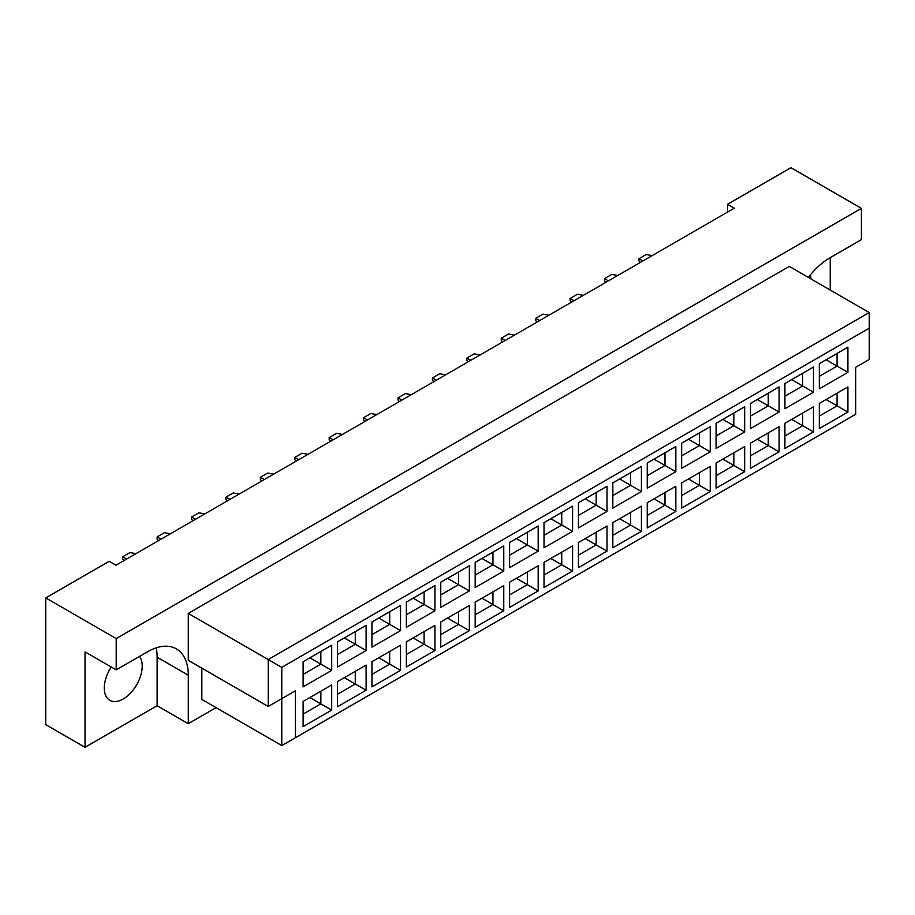 <?xml version="1.0" encoding="UTF-8"?>
<svg xmlns="http://www.w3.org/2000/svg" width="915" height="915" viewBox="0 0 915 915"><rect width="100%" height="100%" fill="white"/><g stroke="black" fill="none" stroke-linecap="round" stroke-linejoin="round"><path stroke-width="1.37" d="M111.264 667.024A26.821 15.486 120 0 0 109.834 700.307A26.821 15.486 120 0 0 123.251 698.98A26.821 15.486 120 0 0 139.755 678.335A26.821 15.486 120 0 0 139.515 656.421M810.393 274.889A26.821 15.486 -60 0 1 810.965 278.903M808.38 277.405A57.485 33.192 120 0 1 829.962 257.79L861.392 239.65L861.392 208.357L790.937 167.685L727.528 204.285L727.528 212.108M727.528 204.285L734.299 208.197L115.931 565.218L109.16 561.307L45.75 597.907L45.75 724.634L85.038 747.315L157.117 705.705L157.117 657.21A57.485 33.192 120 0 0 156.213 647.831M861.392 208.357L116.205 638.59L116.205 669.871L85.038 651.88L85.038 747.315M830.225 290.021L830.225 257.641M157.117 705.705L188.284 723.696L188.284 675.201A57.485 33.192 120 0 0 176.378 648.884A57.485 33.192 120 0 0 147.635 651.732L116.205 669.871M188.284 723.696L216.054 707.661M201.838 668.156L201.838 699.449L281.774 745.599L281.774 698.66L295.316 690.836L295.316 737.776L855.697 414.243L855.697 367.304L869.25 359.481L869.25 328.199L281.774 667.378L281.774 698.66L268.221 706.483L188.284 660.333L188.284 613.405L789.313 266.402L869.25 312.553L268.221 659.555L188.284 613.405M116.205 638.59L45.75 597.907M268.221 706.483L268.221 659.555L281.774 667.378M331.699 670.386L303.105 686.89L303.105 661.705L331.699 645.201L331.699 670.386L320.856 664.13L320.856 651.457L331.699 645.201M331.699 710.12L303.105 726.624L303.105 701.439L331.699 684.935L331.699 710.12L320.856 703.864L320.856 691.191L331.699 684.935M366.114 650.519L337.521 667.024L337.521 641.838L366.114 625.334L366.114 650.519L355.272 644.263L355.272 631.59L366.114 625.334M366.114 690.253L337.521 706.757L337.521 681.572L366.114 665.068L366.114 690.253L355.272 683.997L355.272 671.324L366.114 665.068M400.53 630.652L371.936 647.157L371.936 621.96L400.53 605.456L400.53 630.652L389.687 624.385L389.687 611.723L400.53 605.456M400.53 670.386L371.936 686.89L371.936 661.705L400.53 645.201L400.53 670.386L389.687 664.13L389.687 651.457L400.53 645.201M434.945 610.774L406.351 627.29L406.351 602.093L434.945 585.589L434.945 610.774L424.103 604.518L424.103 591.845L434.945 585.589M434.945 650.519L406.351 667.024L406.351 641.838L434.945 625.334L434.945 650.519L424.103 644.263L424.103 631.59L434.945 625.334M469.361 590.907L440.767 607.411L440.767 582.226L469.361 565.722L469.361 590.907L458.518 584.651L458.518 571.978L469.361 565.722M469.361 630.652L440.767 647.157L440.767 621.96L469.361 605.456L469.361 630.652L458.518 624.396L458.518 611.723L469.361 605.456M503.765 571.04L475.182 587.544L475.182 562.359L503.765 545.855L503.765 571.04L492.933 564.784L492.933 552.111L503.765 545.855M503.765 610.785L475.182 627.29L475.182 602.093L503.765 585.589L503.765 610.785L492.933 604.518L492.933 591.845L503.765 585.589M538.18 551.173L509.598 567.677L509.598 542.492L538.18 525.988L538.18 551.173L527.349 544.917L527.349 532.244L538.18 525.988M538.18 590.907L509.598 607.411L509.598 582.226L538.18 565.722L538.18 590.907L527.349 584.651L527.349 571.978L538.18 565.722M572.596 531.306L544.013 547.811L544.013 522.625L572.596 506.121L572.596 531.306L561.753 525.05L561.753 512.377L572.596 506.121M572.596 571.04L544.013 587.544L544.013 562.359L572.596 545.855L572.596 571.04L561.753 564.784L561.753 552.111L572.596 545.855M607.011 511.439L578.429 527.944L578.429 502.747L607.011 486.242L607.011 511.439L596.168 505.172L596.168 492.51L607.011 486.242M607.011 551.173L578.429 567.677L578.429 542.492L607.011 525.988L607.011 551.173L596.168 544.917L596.168 532.244L607.011 525.988M641.426 491.561L612.833 508.077L612.833 482.88L641.426 466.375L641.426 491.561L630.584 485.305L630.584 472.632L641.426 466.375M641.426 531.306L612.833 547.811L612.833 522.625L641.426 506.121L641.426 531.306L630.584 525.05L630.584 512.377L641.426 506.121M675.842 471.694L647.248 488.198L647.248 463.013L675.842 446.509L675.842 471.694L664.999 465.438L664.999 452.765L675.842 446.509M675.842 511.439L647.248 527.944L647.248 502.758L675.842 486.242L675.842 511.439L664.999 505.183L664.999 492.51L675.842 486.242M710.257 451.827L681.664 468.331L681.664 443.146L710.257 426.642L710.257 451.827L699.415 445.571L699.415 432.898L710.257 426.642M710.257 491.572L681.664 508.077L681.664 482.88L710.257 466.375L710.257 491.572L699.415 485.305L699.415 472.632L710.257 466.375M744.673 431.96L716.079 448.464L716.079 423.279L744.673 406.775L744.673 431.96L733.83 425.704L733.83 413.031L744.673 406.775M744.673 471.694L716.079 488.198L716.079 463.013L744.673 446.509L744.673 471.694L733.83 465.438L733.83 452.765L744.673 446.509M779.077 412.093L750.494 428.597L750.494 403.412L779.077 386.908L779.077 412.093L768.245 405.837L768.245 393.164L779.077 386.908M779.077 451.827L750.494 468.331L750.494 443.146L779.077 426.642L779.077 451.827L768.245 445.571L768.245 432.898L779.077 426.642M813.492 392.226L784.91 408.731L784.91 383.534L813.492 367.029L813.492 392.226L802.661 385.97L802.661 373.297L813.492 367.029M813.492 431.96L784.91 448.464L784.91 423.279L813.492 406.775L813.492 431.96L802.661 425.704L802.661 413.031L813.492 406.775M847.908 372.348L819.325 388.864L819.325 363.667L847.908 347.162L847.908 372.348L837.076 366.091L837.076 353.419L847.908 347.162M847.908 412.093L819.325 428.597L819.325 403.412L847.908 386.908L847.908 412.093L837.076 405.837L837.076 393.164L847.908 386.908M826.096 399.5L837.076 405.837L819.325 416.085M826.096 359.755L837.076 366.091L819.325 376.34M791.681 419.367L802.661 425.704L784.91 435.952M791.681 379.634L802.661 385.97L784.91 396.206M757.265 439.234L768.245 445.571L750.494 455.819M757.265 399.5L768.245 405.837L750.494 416.085M722.85 459.101L733.83 465.438L716.079 475.686M722.85 419.367L733.83 425.704L716.079 435.952M688.435 478.968L699.415 485.305L681.664 495.553M688.435 439.234L699.415 445.571L681.664 455.819M654.031 498.847L664.999 505.183L647.248 515.419M654.031 459.101L664.999 465.438L647.248 475.686M619.615 518.713L630.584 525.05L612.833 535.298M619.615 478.968L630.584 485.305L612.833 495.553M585.2 538.58L596.168 544.917L578.429 555.165M585.2 498.847L596.168 505.172L578.429 515.419M550.784 558.447L561.753 564.784L544.013 575.032M550.784 518.713L561.753 525.05L544.013 535.298M516.369 578.314L527.349 584.651L509.598 594.899M516.369 538.58L527.349 544.917L509.598 555.165M481.953 598.181L492.933 604.518L475.182 614.766M481.953 558.447L492.933 564.784L475.182 575.032M447.538 618.06L458.518 624.396L440.767 634.633M447.538 578.314L458.518 584.651L440.767 594.899M413.123 637.927L424.103 644.263L406.351 654.511M413.123 598.181L424.103 604.518L406.351 614.766M378.719 657.793L389.687 664.13L371.936 674.378M378.719 618.048L389.687 624.385L371.936 634.633M344.303 677.66L355.272 683.997L337.521 694.245M344.303 637.927L355.272 644.263L337.521 654.511M309.888 697.527L320.856 703.864L303.105 714.112M309.888 657.793L320.856 664.13L303.105 674.378M869.25 328.199L869.25 312.553M295.316 690.836L281.774 698.66M281.774 745.599L295.316 737.776M640.271 262.491L638.922 260.924L638.922 258.728L646.23 254.507L652.132 255.64M638.922 258.728L642.845 261.004M605.856 282.358L604.506 280.791L604.506 278.606L611.826 274.374L617.717 275.507M608.429 280.871L604.506 278.606M571.44 302.225L570.091 300.658L570.091 298.473L577.411 294.253L583.301 295.385M570.091 298.473L574.025 300.738M502.621 341.958L501.26 340.403L501.26 338.207L508.58 333.986L514.47 335.119M501.26 338.207L505.194 340.472M433.79 381.704L432.429 380.137L432.429 377.941L439.749 373.72L445.639 374.853M432.429 377.941L436.363 380.217M364.959 421.438L363.61 419.871L363.61 417.686L370.918 413.454L376.82 414.598M363.61 417.686L367.533 419.951M296.128 461.171L294.779 459.616L294.779 457.42L302.099 453.2L307.989 454.332M294.779 457.42L298.702 459.685M227.309 500.917L225.948 499.35L225.948 497.154L233.268 492.933L239.158 494.066M225.948 497.154L229.882 499.43M158.478 540.651L157.117 539.084L157.117 536.899L164.437 532.667L170.327 533.811M157.117 536.899L161.051 539.164M537.036 322.091L535.675 320.525L535.675 318.34L542.995 314.12L548.886 315.252M539.61 320.605L535.675 318.34M468.206 361.837L466.844 360.27L466.844 358.074L474.164 353.853L480.055 354.986M470.779 360.35L466.844 358.074M399.375 401.571L398.025 400.004L398.025 397.819L405.334 393.587L411.235 394.72M401.948 400.084L398.025 397.819M330.544 441.304L329.194 439.738L329.194 437.553L336.514 433.333L342.404 434.465M333.117 439.818L329.194 437.553M261.713 481.05L260.363 479.483L260.363 477.287L267.683 473.066L273.574 474.199M264.298 479.563L260.363 477.287M192.893 520.784L191.532 519.217L191.532 517.032L198.852 512.8L204.743 513.933M195.467 519.297L191.532 517.032M124.063 560.518L122.713 558.951L122.713 556.766L130.022 552.546L135.912 553.678M126.636 559.031L122.713 556.766M157.117 657.21L188.284 675.201"/></g></svg>

